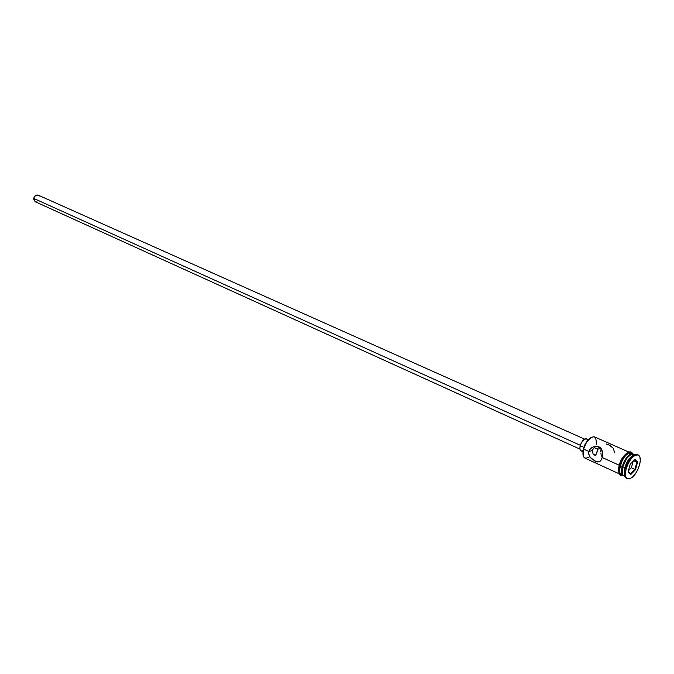 <?xml version="1.0" encoding="UTF-8"?>
<svg xmlns="http://www.w3.org/2000/svg" width="674" height="674" viewBox="0 0 674 674"><rect width="100%" height="100%" fill="white"/><g stroke="black" fill="none" stroke-linecap="round" stroke-linejoin="round"><path stroke-width="1.01" d="M589.758 456.618L589.758 456.618C584.248 460.03 582.176 457.511 583.541 449.044L583.12 455.338L582.985 450.805L584.906 444.73L588.36 439.532L591.233 437.325L586.321 442.186L583.541 449.044C582.412 453.838 582.892 456.854 584.965 458.101L619.187 473.788M597.728 449.229L594.384 447.721L597.728 449.229L597.981 448.345L597.728 449.229L601.056 448.404L597.728 449.229L597.484 450.198L597.728 449.229M598.209 447.578L597.981 448.345L598.209 447.578M596.473 446.466L595.639 446.887L596.473 446.466M594.013 448.041L593.322 448.791L594.013 448.041M592.775 449.634L593.322 448.791L592.775 449.634M584.493 439.077L38.266 195.157C36 194.643 34.492 195.73 33.734 198.434L580.322 445.303L33.734 198.434L35.292 201.753L579.969 449.128M581.072 450.847L580.137 449.743L579.876 447.949L581.114 443.256L583.92 439.473L586.515 438.766C584.004 438.547 581.906 440.855 580.221 445.666L583.852 447.309L580.221 445.666C579.581 448.404 579.867 450.131 581.064 450.839L582.875 451.664M612.75 447.898L609.625 445.27L606.103 443.922M614.772 452.827L613.247 448.53M602.548 455.978L601.764 458.901L600.433 460.949L598.697 461.909L596.482 461.766L591.233 458.497L589.371 455.902L588.646 452.936L589.413 450.038L591.511 447.797L594.409 446.517L597.568 446.382L600.264 447.587L601.916 449.87L602.623 452.776L602.244 457.52L619.136 465.17L602.244 457.52L601.157 460.056L599.616 461.564L597.653 461.976L595.176 461.277L590.188 457.258L588.84 454.453L588.84 451.445L583.541 449.044L588.84 451.445L590.34 448.8L592.901 447.022L595.993 446.289L599.034 446.82L601.916 449.87L602.548 455.978M592.412 450.552L588.84 451.445L592.412 450.552L593.061 453.964L594.83 455.211L595.892 454.942L597.484 450.198L596.566 453.796L595.403 455.203L593.061 453.964L592.412 450.552M624.773 476.189C622.271 475.642 621.538 472.786 622.574 467.604L622.271 473.384L621.9 470.3L622.776 466.821C621.58 471.716 621.976 474.766 623.981 475.979L624.832 476.375M624.554 475.296L624.756 467.722L624.554 475.296M626.989 478.54C624.528 477.706 623.838 474.606 624.933 469.247L624.756 467.722L622.776 466.821L624.756 467.722C626.871 461.159 629.828 456.964 633.636 455.119L628.589 459.584L624.756 467.722L625.16 468.329C623.846 473.696 624.276 477.04 626.466 478.371L627.443 478.818C625.27 477.495 624.84 474.151 626.154 468.784L625.16 468.329L626.154 468.784L625.405 473.266L625.801 476.754L627.275 478.734L629.583 478.902L632.389 477.251L635.253 474.049L637.756 469.778L639.516 465.077C636.138 474.547 632.111 479.13 627.452 478.826M602.236 457.065L601.562 455.835L602.236 457.065M601.115 454.461L600.871 452.979L601.115 454.461M600.812 451.437L600.938 449.861L600.812 451.437M601.183 448.572L600.938 449.861L601.183 448.572M633.181 453.973L630.089 454.419L627.427 456.643L623.804 462.204L622.178 466.551C625.261 457.899 628.926 453.712 633.181 453.973L631.201 453.105C626.946 452.827 623.281 457.014 620.206 465.658L622.178 466.551L621.554 472.373L622.431 474.917L623.391 475.709C621.386 474.496 620.981 471.438 622.178 466.551L620.206 465.658C619.01 470.545 619.414 473.595 621.428 474.808L623.383 475.709M622.953 475.086C619.667 475.111 618.732 471.977 620.147 465.675L619.094 465.346L620.147 465.675C623.669 456.155 627.578 452.06 631.858 453.391L629.39 452.911L626.795 454.377L624.116 457.317L621.782 461.286L620.147 465.675L619.465 469.786L619.844 473.005L622.085 475.111M631.732 454.217C627.755 450.552 623.568 454.225 619.162 465.229L619.094 465.346C618.016 473.19 619.212 476.535 622.675 475.381M639.516 465.077L640.283 460.637L639.921 457.141L638.497 455.11L636.205 454.866L633.391 456.466L630.485 459.676L627.941 464.007L626.154 468.784C629.55 459.28 633.56 454.672 638.202 454.95C640.435 456.298 640.864 459.668 639.516 465.077M634.984 459.297L637.579 462.111L635.489 469.685L630.797 474.504L628.168 471.749L630.257 464.116L634.984 459.297L630.257 464.116L628.168 471.749L630.797 474.504L628.252 471.446L630.797 474.504L635.489 469.685L631.378 467.731L633.189 461.134L631.378 467.731L634.925 469.331L630.535 473.847L634.925 469.331L635.489 469.685L637.579 462.111L634.984 459.297M638.185 454.942L637.208 454.512C632.566 454.234 628.547 458.834 625.16 468.329L629.364 459.407C632.65 455.043 635.422 453.509 637.68 454.79M634.63 454.621L633.779 454.242C629.524 453.973 625.86 458.168 622.776 466.821L626.567 458.733C629.76 454.529 632.38 453.181 634.453 454.697M630.696 454.68L626.247 458.649L622.532 466.459L626.112 458.834L630.696 454.68M631.226 453.113L629.364 453.012L626.786 454.47L624.141 457.385L621.824 461.311L619.532 469.736L619.903 472.912L621.251 474.723M618.69 467.36L618.538 471.092L620.223 474.378M630.527 452.701L628.404 452.473L624.453 455.245L619.869 463.03M628.952 452.102L594.527 436.878C590.171 436.525 586.506 440.577 583.541 449.044L586.574 442.152C593.474 434.25 596.692 435.168 596.229 444.924M586.65 438.833L587.593 440.417M583.018 450.561L581.527 450.965M35.301 201.762L33.784 199.782L34.155 197.086L36.067 195.199L38.275 195.165M38.401 195.224L39.294 196.016M36.615 201.956L35.722 201.905M624.503 469.643L624.714 468.868L624.503 469.643M634.563 459.727L636.879 462.238L633.56 460.755L636.879 462.238L634.925 469.331L636.879 462.238L637.579 462.111L636.879 462.238L634.563 459.727M628.446 470.73L631.378 467.731L628.446 470.73M624.933 469.247L624.545 468.556M632.465 453.661C630.83 448.623 621.9 454.798 619.094 465.346M629.364 459.407L628.589 459.584M626.567 458.733L626.112 458.834M600.087 461.252L597.408 461.951M588.326 439.574L586.498 438.757"/></g></svg>
